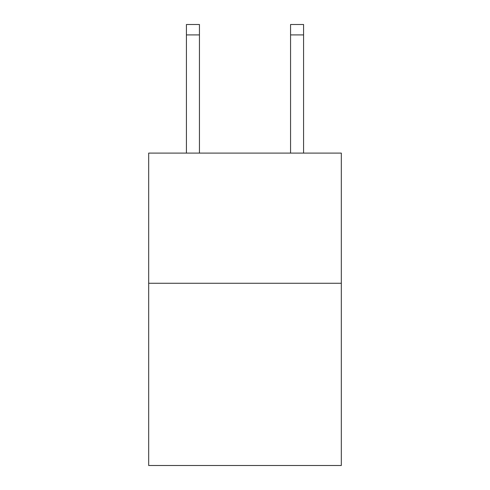 <?xml version="1.0" encoding="UTF-8"?>
<svg xmlns="http://www.w3.org/2000/svg" width="490" height="490" viewBox="0 0 490 490"><rect width="100%" height="100%" fill="white"/><g stroke="black" fill="none" stroke-linecap="round" stroke-linejoin="round"><path stroke-width="0.73" d="M341.322 283.269L341.322 465.5L148.678 465.5L148.678 153.101L341.322 153.101L341.322 283.269L148.678 283.269M199.442 153.101L199.442 34.913L186.427 34.913L186.427 24.5L199.442 24.5L199.442 34.913M186.427 153.101L186.427 34.913M303.573 153.101L303.573 24.5L290.558 24.5L290.558 153.101M199.442 24.5L186.427 24.5M290.558 34.913L303.573 34.913"/></g></svg>
